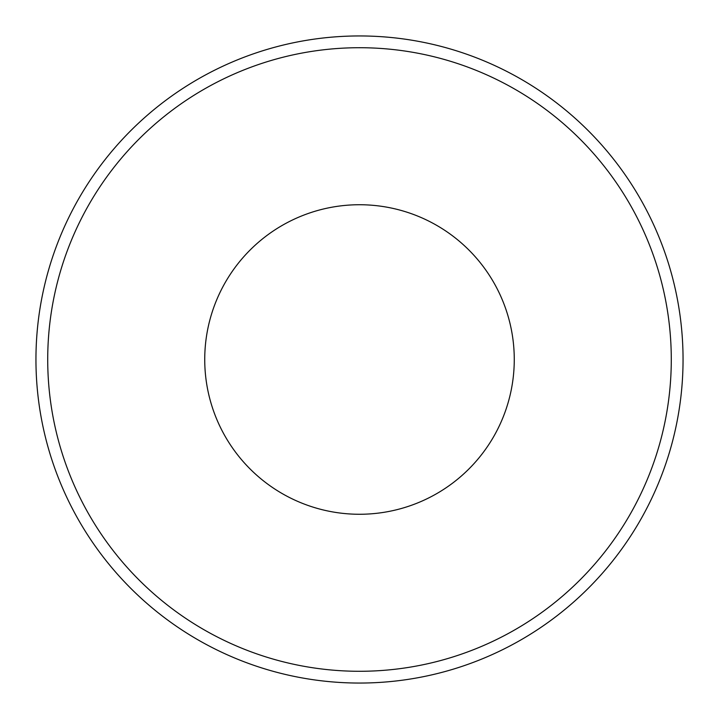 <?xml version="1.0" encoding="UTF-8"?>
<svg xmlns="http://www.w3.org/2000/svg" width="719" height="719" viewBox="0 0 719 719"><rect width="100%" height="100%" fill="white"/><g stroke="black" fill="none" stroke-linecap="round" stroke-linejoin="round"><path stroke-width="1.08" d="M359.5 514.265A154.765 154.765 0 0 1 204.735 359.5A154.765 154.765 0 0 1 359.5 204.735A154.765 154.765 0 0 1 514.265 359.5A154.765 154.765 0 0 1 359.5 514.265M359.5 47.715A311.785 311.785 0 0 0 47.715 359.5A311.785 311.785 0 0 0 359.5 671.285A311.785 311.785 0 0 0 671.285 359.5A311.785 311.785 0 0 0 359.5 47.715M359.5 683.05A323.55 323.55 0 0 0 683.05 359.5A323.55 323.55 0 0 0 359.5 35.95A323.55 323.55 0 0 0 35.95 359.5A323.55 323.55 0 0 0 359.5 683.05"/></g></svg>
